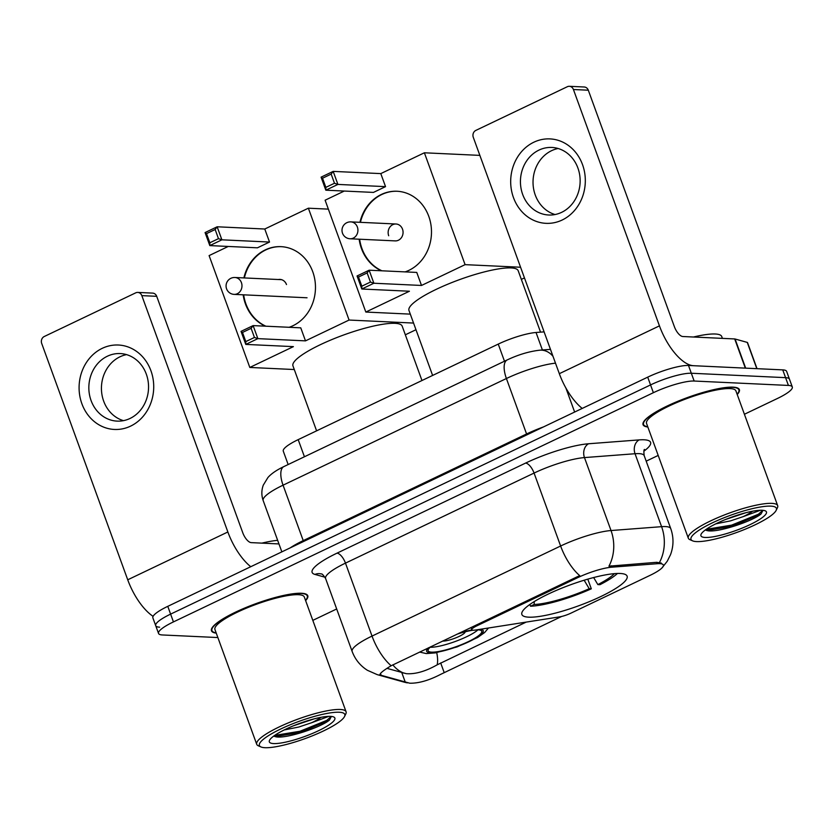 <?xml version="1.0" encoding="UTF-8"?>
<svg xmlns="http://www.w3.org/2000/svg" width="834" height="834" viewBox="0 0 834 834"><rect width="100%" height="100%" fill="white"/><g stroke="black" fill="none" stroke-linecap="round" stroke-linejoin="round"><path stroke-width="1.25" d="M577.795 577.618A28.533 5.734 160 0 1 611.812 567.183L657.192 563.711A28.533 5.734 160 0 1 659.871 563.648A28.533 5.734 160 0 1 663.374 565.025A28.533 5.734 160 0 1 649.957 575.408L570.925 613.157A10.571 2.127 -20 0 1 559.551 616.879L475.286 630.066A10.571 2.127 -20 0 1 473.066 630.233A10.571 2.127 -20 0 1 471.773 629.733A10.571 2.127 -20 0 1 476.746 625.886L577.795 577.618L577.441 576.669L579.766 575.679A36.977 15.71 64.5 0 1 560.625 546.009A42.263 8.496 -20 0 1 611.02 530.539A36.977 29.419 85.6 0 1 608.956 566.171L656.681 562.304L661.31 563.086M620.235 573.479A56.003 11.259 160 0 0 559.03 589.273A56.003 11.259 160 0 0 521.865 614.481A56.003 11.259 160 0 0 528.746 617.17A56.003 11.259 160 0 0 589.951 601.387A56.003 11.259 160 0 0 627.116 576.169A56.003 11.259 160 0 0 620.235 573.479M288.147 464.538L283.289 451.163A31.702 6.37 -20 0 1 298.186 439.633L498.242 344.098A31.702 6.37 -20 0 1 536.033 332.485L544.102 331.869M737.214 394.492A51.249 10.3 160 0 0 739.372 389.614A51.249 10.3 160 0 0 733.086 387.153A51.249 10.3 160 0 0 677.072 401.602A51.249 10.3 160 0 0 643.056 424.673A51.249 10.3 160 0 0 647.851 427.018M305.619 600.605A51.249 10.3 160 0 0 307.777 595.726A51.249 10.3 160 0 0 301.491 593.266A51.249 10.3 160 0 0 245.477 607.715A51.249 10.3 160 0 0 211.471 630.785A51.249 10.3 160 0 0 216.256 633.131M526.202 622.091L437.162 664.834C425.58 671.37 415.29 674.32 406.304 673.674L386.945 668.357M659.423 562.481L659.454 562.491A36.977 29.419 85.6 0 0 661.591 526.671A42.263 8.496 -20 0 1 665.553 526.588A42.263 8.496 -20 0 1 670.745 528.62L644.192 455.666A42.263 8.496 160 0 0 639.011 453.633A42.263 8.496 160 0 0 635.039 453.727L584.467 457.585A42.263 8.496 160 0 0 534.073 473.066L345.474 563.127A42.263 8.496 160 0 0 325.594 578.515C323.373 575.064 321.945 573.552 321.34 573.98A10.571 9.966 -74.4 0 0 314.96 574.428A52.834 10.623 -20 0 1 336.967 553.171L525.566 463.099A52.834 10.623 -20 0 1 588.575 443.761L639.136 439.904A52.834 10.623 -20 0 1 643.869 451.194M561.689 616.441L440.633 674.372C428.884 680.461 418.595 683.4 409.775 683.213L379.887 674.946M744.408 414.258L777.392 398.496A31.702 6.37 160 0 0 792.3 386.966L789.464 379.178A31.702 6.37 160 0 0 785.576 377.656L691.323 373.246A31.702 6.37 160 0 0 650.541 384.922L170.616 614.116A31.702 6.37 160 0 0 155.708 625.656A31.702 6.37 160 0 0 159.596 627.178M391.167 665.74A36.977 15.71 -115.5 0 1 372.027 636.081A42.263 8.496 -20 0 0 352.146 651.458C355.138 659.444 360.225 665.73 367.408 670.296L377.249 674.643A36.977 34.872 105.6 0 0 380.346 675.342C378.667 674.31 382.274 671.109 391.167 665.74L577.441 576.669M404.073 682.118L407.367 682.858A36.977 34.872 105.6 0 1 404.073 682.118L377.249 674.643M312.813 620.371L336.686 608.966M646.194 461.16L658.193 455.427M792.3 386.966A31.702 6.37 160 0 0 788.411 385.433L694.159 381.034A31.702 6.37 160 0 0 653.376 392.699L173.441 621.903A31.702 6.37 160 0 0 158.543 633.433A31.702 6.37 160 0 0 162.432 634.966L217.862 637.551M688.488 365.469A31.702 6.37 160 0 0 647.716 377.145L167.78 606.339A31.702 6.37 160 0 0 152.872 617.879L155.708 625.656A31.702 6.37 160 0 1 170.616 614.116L650.541 384.922A31.702 6.37 160 0 1 691.323 373.246L785.576 377.656A31.702 6.37 160 0 1 789.464 379.178L786.639 371.401A31.702 6.37 160 0 0 782.74 369.879L688.488 365.469L694.159 381.034M533.833 142.218A42.263 37.311 92.7 0 1 582.528 164.632A42.263 37.311 92.7 0 1 562.158 220.03A42.263 37.311 92.7 0 1 513.473 197.606A42.263 37.311 92.7 0 1 533.833 142.218M561.616 212.357A33.808 29.847 -87.3 0 0 579.724 175.182A33.808 29.847 -87.3 0 0 551.868 147.451A33.808 29.847 -87.3 0 0 538.962 150.099A33.808 29.847 -87.3 0 0 520.854 187.275A33.808 29.847 -87.3 0 0 548.709 215.005A33.808 29.847 -87.3 0 0 561.616 212.357M555.037 214.536A33.808 29.847 92.7 0 1 533.082 184.293A33.808 29.847 92.7 0 1 551.555 150.693A33.808 29.847 92.7 0 1 558.123 148.504M745.69 368.18A5.285 1.063 160 0 0 745.325 368.128L693.45 365.699A42.263 17.952 -115.5 0 1 659.444 325.865L573.427 89.519A5.285 4.66 -87.3 0 0 569.351 86.298A5.285 4.66 -87.3 0 0 567.339 86.715L475.839 130.406A5.285 4.66 -87.3 0 0 473.295 137.339L559.322 373.684L659.444 325.865M582.215 408.42A42.263 17.952 -115.5 0 1 559.322 373.684M569.351 86.298L584.238 86.997A5.285 4.66 92.7 0 1 588.304 90.208L674.331 326.563A10.571 4.493 64.5 0 0 682.827 336.519L734.702 338.948A5.285 1.063 -20 0 1 735.067 339L747.254 342.399A5.285 1.063 -20 0 1 747.535 342.597L757.022 368.67M696.578 541.589A45.432 9.132 160 0 0 741.947 530.507A45.432 9.132 160 0 0 776.131 510.418A45.432 9.132 160 0 0 770.814 506.134A45.432 9.132 160 0 0 717 520.729A45.432 9.132 160 0 0 692.554 540.828A45.432 9.132 160 0 0 696.578 541.589M776.131 510.418L777.392 507.843A47.548 9.56 160 0 0 777.674 505.654A47.548 9.56 160 0 0 771.836 503.361A47.548 9.56 160 0 0 719.867 516.778A47.548 9.56 160 0 0 688.311 538.18A47.548 9.56 160 0 0 689.926 539.671L692.554 540.828M777.674 505.654L735.901 390.885A47.548 9.56 160 0 0 730.063 388.592A47.548 9.56 160 0 0 678.094 401.998A47.548 9.56 160 0 0 646.538 423.411L688.311 538.18M737.11 394.211A50.718 10.196 160 0 0 738.872 389.801A50.718 10.196 160 0 0 732.648 387.362A50.718 10.196 160 0 0 677.218 401.654A50.718 10.196 160 0 0 643.556 424.496A50.718 10.196 160 0 0 647.747 426.737M722.411 338.375L721.744 336.55A52.834 10.623 160 0 0 715.259 334.007A52.834 10.623 160 0 0 693.45 337.019M760.41 510.252L743.25 516.611A26.417 5.317 160 0 0 752.612 511.2M743.25 516.611L730.501 520.875L715.739 523.867M745.93 512.702L725.33 519.572M762.182 510.262A34.872 7.016 160 0 0 727.342 518.769A34.872 7.016 160 0 0 701.133 534.187A34.872 7.016 160 0 0 705.21 537.461A34.872 7.016 160 0 0 746.493 526.264A34.872 7.016 160 0 0 765.289 510.846A34.872 7.016 160 0 0 762.182 510.262M705.293 529.986L707.701 530.737M707.67 530.726C718.157 532.801 752.873 521.052 761.035 513.973L762.974 510.335M762.808 510.293L758.44 514.224L731.595 525.139L706.242 529.309M761.035 513.973L732.043 526.358L706.638 530.528M540.547 332.141L518.185 270.716A58.119 11.686 160 0 0 511.054 267.923A58.119 11.686 160 0 0 447.535 284.311A58.119 11.686 160 0 0 408.973 310.477L432.617 375.436M529.851 604.462L530.487 606.224A52.834 10.623 160 0 0 591.316 588.814L587.793 579.14M530.487 606.224L534.135 604.483A48.393 9.727 160 0 0 589.221 588.71L591.316 588.814M589.221 588.71L584.154 580.224M534.26 601.564L534.135 604.483M593.641 577.535L597.853 584.592L599.948 584.686A52.834 10.623 160 0 0 617.462 573.458M597.853 584.592A48.393 9.727 160 0 0 614.397 573.646M359.934 222.313A41.21 36.373 92.7 0 1 381.294 194.489A41.21 36.373 92.7 0 1 397.026 191.257A41.21 36.373 92.7 0 1 430.98 225.055A41.21 36.373 92.7 0 1 408.91 270.352A41.21 36.373 92.7 0 1 405.147 271.884M381.43 270.779A41.21 36.373 92.7 0 1 359.152 239.202M380.794 173.608L385.537 186.639L373.455 192.414L325.823 190.183L321.08 177.152L333.173 171.387L380.794 173.608L424.381 152.789L479.863 155.385M410.297 314.126L365.824 312.052L325.114 200.202L344.275 191.049M321.08 177.152L322.529 178.226L331.161 174.108L333.173 171.387L337.916 184.418L385.537 186.639M365.824 312.052L409.421 291.233L361.8 289.012L357.056 275.971L369.139 270.206L373.882 283.237L361.8 289.012L361.82 286.187L358.495 277.044L357.056 275.971M424.381 152.789L465.091 264.649L421.504 285.457L416.76 272.426L369.139 270.206L367.127 272.927L358.495 277.044M521.344 279.39L524.461 277.91M465.091 264.649L520.572 267.234M331.161 174.108L334.486 183.251L337.916 184.418L325.823 190.183L325.854 187.369L334.486 183.251M322.529 178.226L325.854 187.369M421.504 285.457L373.882 283.237L370.452 282.069L361.82 286.187M370.452 282.069L367.127 272.927M395.994 224.002L350.853 221.886A8.455 7.464 92.7 0 1 357.369 227.036A8.455 7.464 92.7 0 1 353.293 238.117A8.455 7.464 92.7 0 1 350.061 238.774L395.201 240.89A8.455 7.464 -87.3 0 0 402.509 229.142A8.455 7.464 -87.3 0 0 395.994 224.002A8.455 7.464 -87.3 0 0 388.696 235.741M381.93 270.8A41.21 36.373 92.7 0 1 361.935 248.522A41.21 36.373 92.7 0 1 359.642 239.222M360.434 222.334A41.21 36.373 92.7 0 1 397.276 191.267M430.834 646.684A28.533 5.734 160 0 0 428.134 650.76A28.533 5.734 160 0 0 431.637 652.136A28.533 5.734 160 0 0 462.818 644.088A28.533 5.734 160 0 0 481.75 631.244A28.533 5.734 160 0 0 478.247 629.868A28.533 5.734 160 0 0 476.506 629.879M472.93 630.233A28.533 5.734 160 0 0 456.803 634.278M421.973 380.512L402.176 326.125A58.119 11.686 160 0 0 395.045 323.331A58.119 11.686 160 0 0 331.525 339.709A58.119 11.686 160 0 0 292.953 365.876L316.597 430.834M430.125 647.278A28.533 5.734 160 0 0 455.135 641.534A28.533 5.734 160 0 0 477.976 629.858M442.583 641.075A12.677 2.554 160 0 0 442.812 641.085A12.677 2.554 160 0 0 456.584 637.541A12.677 2.554 160 0 0 465.091 631.838M243.882 277.91A41.21 36.373 92.7 0 1 265.285 249.887A41.21 36.373 92.7 0 1 281.016 246.655A41.21 36.373 92.7 0 1 314.96 280.453A41.21 36.373 92.7 0 1 292.901 325.76A41.21 36.373 92.7 0 1 289.127 327.293M265.421 326.177A41.21 36.373 92.7 0 1 243.163 294.798M264.774 229.016L269.528 242.048L257.435 247.813L209.814 245.592L205.07 232.561L217.153 226.785L264.774 229.016L308.372 208.198L328.367 209.125M294.287 369.535L249.814 367.45L209.105 255.6L228.255 246.457M205.07 232.561L206.519 233.635L215.151 229.506L217.153 226.785L221.896 239.817L269.528 242.048M249.814 367.45L293.401 346.631L245.78 344.411L241.036 331.379L253.119 325.604L257.873 338.635L245.78 344.411L245.811 341.596L242.486 332.453L241.036 331.379M308.372 208.198L349.081 320.048L305.494 340.866L300.751 327.835L253.119 325.604L251.117 328.325L242.486 332.453M405.334 334.799L415.968 329.722M349.081 320.048L413.549 323.06M215.151 229.506L218.477 238.649L221.896 239.817L209.814 245.592L209.845 242.777L218.477 238.649M206.519 233.635L209.845 242.777M305.494 340.866L257.873 338.635L254.443 337.468L245.811 341.596M254.443 337.468L251.117 328.325M265.91 326.209A41.21 36.373 92.7 0 1 245.926 303.92A41.21 36.373 92.7 0 1 243.664 294.819M244.372 277.93A41.21 36.373 92.7 0 1 281.267 246.676M286.489 284.55A8.455 7.464 -87.3 0 0 279.984 279.4A8.455 7.464 -87.3 0 0 278.4 279.515M102.248 348.331A42.263 37.311 92.7 0 1 150.933 370.744A42.263 37.311 92.7 0 1 130.563 426.143A42.263 37.311 92.7 0 1 81.878 403.729A42.263 37.311 92.7 0 1 102.248 348.331M130.021 418.47A33.808 29.847 -87.3 0 0 148.129 381.294A33.808 29.847 -87.3 0 0 120.273 353.564A33.808 29.847 -87.3 0 0 107.367 356.222A33.808 29.847 -87.3 0 0 89.259 393.387A33.808 29.847 -87.3 0 0 117.114 421.118A33.808 29.847 -87.3 0 0 130.021 418.47M123.453 420.649A33.808 29.847 92.7 0 1 101.487 390.406A33.808 29.847 92.7 0 1 119.96 356.806A33.808 29.847 92.7 0 1 126.539 354.617M250.753 566.713A42.263 17.952 -115.5 0 1 227.859 531.977L141.832 295.632A5.285 4.66 -87.3 0 0 137.756 292.411A5.285 4.66 -87.3 0 0 135.744 292.828L44.244 336.519A5.285 4.66 -87.3 0 0 41.7 343.452L127.727 579.797L227.859 531.977M153.102 616.347A42.263 17.952 -115.5 0 1 127.727 579.797M137.756 292.411L152.643 293.109A5.285 4.66 92.7 0 1 156.709 296.32L242.736 532.676A10.571 4.493 64.5 0 0 251.243 542.632L278.963 543.935M264.993 747.702A45.432 9.132 160 0 0 310.352 736.62A45.432 9.132 160 0 0 344.536 716.531A45.432 9.132 160 0 0 339.219 712.246A45.432 9.132 160 0 0 285.405 726.841A45.432 9.132 160 0 0 260.959 746.941A45.432 9.132 160 0 0 264.993 747.702M344.536 716.531L345.797 713.956A47.548 9.56 160 0 0 346.079 711.767A47.548 9.56 160 0 0 340.241 709.473A47.548 9.56 160 0 0 288.272 722.89A47.548 9.56 160 0 0 256.716 744.293A47.548 9.56 160 0 0 258.342 745.794L260.959 746.941M346.079 711.767L304.306 596.998A47.548 9.56 160 0 0 298.468 594.705A47.548 9.56 160 0 0 246.499 608.111A47.548 9.56 160 0 0 214.943 629.524L256.716 744.293M305.515 600.334A50.718 10.196 160 0 0 307.287 595.914A50.718 10.196 160 0 0 301.053 593.474A50.718 10.196 160 0 0 245.623 607.767A50.718 10.196 160 0 0 211.961 630.608A50.718 10.196 160 0 0 216.152 632.85M328.815 716.364L311.655 722.724A26.417 5.317 160 0 0 321.017 717.323M311.655 722.724L298.906 726.987L284.144 729.979M314.335 718.814L293.735 725.684M330.587 716.375A34.872 7.016 160 0 0 295.747 724.882A34.872 7.016 160 0 0 269.538 740.3A34.872 7.016 160 0 0 273.615 743.574A34.872 7.016 160 0 0 314.898 732.388A34.872 7.016 160 0 0 333.694 716.959A34.872 7.016 160 0 0 330.587 716.375M273.698 736.099L276.106 736.849M276.075 736.839C286.562 738.914 321.278 727.165 329.44 720.086L331.379 716.448M277.649 540.328A52.834 10.623 160 0 0 261.855 543.132M331.213 716.406L326.845 720.336L300.011 731.251L274.647 735.421M329.44 720.086L300.448 732.471L275.043 736.641M476.391 624.927L476.746 625.886M657.192 563.711L656.681 562.304M611.812 567.183L611.301 565.765M542.402 349.988L536.033 332.485M504.476 361.226L498.242 344.098M304.431 456.761L298.186 439.633M588.575 443.761A10.571 8.403 -94.4 0 0 584.467 457.585L611.02 530.539L661.591 526.671L635.039 453.727A10.571 8.403 -94.4 0 1 639.136 439.904M403.833 673.132A28.533 26.907 105.6 0 1 392.845 664.834M336.967 553.171A10.571 4.493 64.5 0 1 345.474 563.127L372.027 636.081L560.625 546.009L534.073 473.066A10.571 4.493 64.5 0 0 525.566 463.099M437.162 664.834A28.533 12.124 64.5 0 0 436.724 652.647M324.999 577.222L314.96 574.428M788.411 385.433L782.74 369.879M653.376 392.699L647.716 377.145M173.441 621.903L167.78 606.339M381.263 675.623L380.481 673.476M405.334 682.337L401.748 672.485M444.178 672.558L440.675 662.936M565.879 387.987L574.636 412.038M555.486 363.165A42.263 8.496 160 0 0 506.405 378.521L526.577 433.961A42.263 8.496 -20 0 1 543.497 426.914M283.873 466.581A21.131 8.976 64.5 0 0 283.06 485.179A42.263 8.496 160 0 0 263.179 500.567C261.376 495.406 261.417 490.256 263.294 485.127L267.923 477.528C271.29 473.691 276.607 470.042 283.873 466.581L507.218 359.913A21.131 8.976 64.5 0 0 506.405 378.521L283.06 485.179L303.232 540.62L526.577 433.961A5.285 2.241 -115.5 0 1 526.859 434.858M290.232 547.855A42.263 8.496 -20 0 1 303.232 540.62A5.285 2.241 -115.5 0 1 303.513 541.516M507.218 359.913C518.456 354.606 529.361 351.354 539.911 350.176A21.131 16.816 85.6 0 1 552.994 356.306M745.325 368.128L734.702 338.948M588.304 90.208L573.427 89.519M735.067 339L745.669 368.138M756.813 368.659L747.254 342.399M428.624 647.737A30.118 6.057 160 0 0 430.334 652.751A30.118 6.057 160 0 0 468.479 641.94A30.118 6.057 160 0 0 480.196 629.295M471.94 629.951A30.118 6.057 160 0 0 459.002 633.225M281.548 279.671L234.907 277.493A8.455 7.464 92.7 0 1 241.422 282.632A8.455 7.464 92.7 0 1 237.346 293.714A8.455 7.464 92.7 0 1 234.125 294.381L307.048 297.78M156.709 296.32L141.832 295.632M470.97 627.512L471.773 629.733M662.123 567.725L667.263 561.219L670.494 554.746C673.726 546.082 673.809 537.377 670.745 528.62M158.543 633.433L155.708 625.656M352.146 651.458L325.594 578.515M644.546 449.453L644.546 449.453C643.817 449.495 643.702 451.569 644.192 455.666M263.179 500.567L281.85 551.868M539.911 350.176L550.471 349.373M738.371 388.415L738.872 389.801M643.056 423.099L643.556 424.496M350.853 221.886A8.455 8.455 0 0 0 342.169 232.008A8.455 8.455 0 0 0 350.061 238.774M419.575 652.063L426.31 653.575L435.306 652.897L457.157 646.871L477.663 637.457L484.669 632.495L488.474 628.002M234.907 277.493A8.455 8.455 0 0 0 226.233 287.605A8.455 8.455 0 0 0 234.125 294.381M306.776 594.527L307.287 595.914M211.461 629.222L211.961 630.608"/></g></svg>
